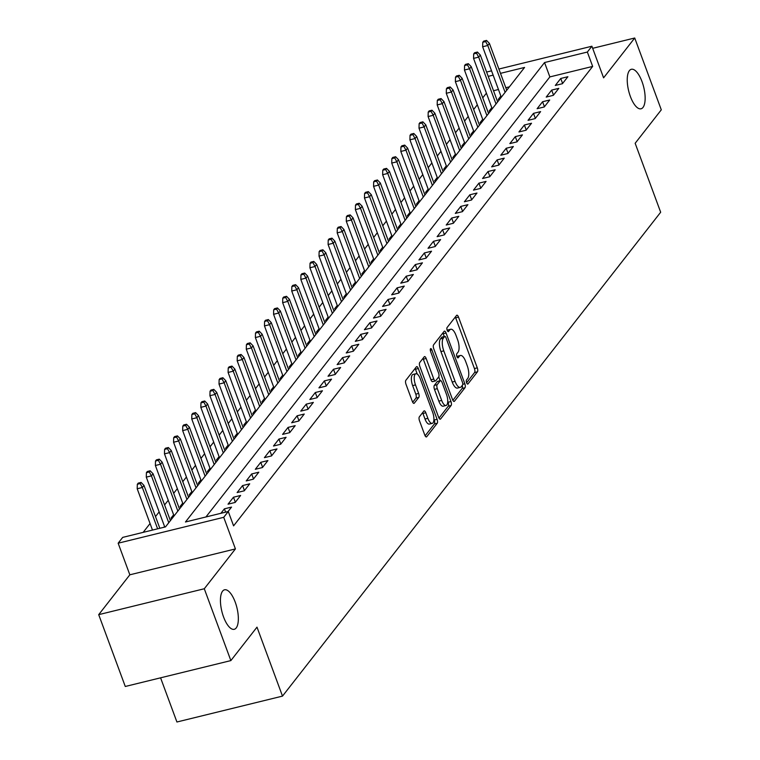 <?xml version="1.0" encoding="UTF-8"?>
<svg xmlns="http://www.w3.org/2000/svg" width="760" height="760" viewBox="0 0 760 760"><rect width="100%" height="100%" fill="white"/><g stroke="black" fill="none" stroke-linecap="round" stroke-linejoin="round"><path stroke-width="1.14" d="M466.602 382.774A2.185 0.836 76.2 0 0 467.751 384.094A2.185 0.836 76.2 0 0 467.96 383.952L477.441 371.82A3.116 1.188 76.2 0 0 477.289 367.859L458.508 317.091A3.116 1.188 76.2 0 0 456.874 315.2A3.116 1.188 76.2 0 0 456.57 315.409L447.089 327.541A2.185 0.836 76.2 0 0 447.203 330.315A2.185 0.836 76.2 0 0 448.343 331.635A2.185 0.836 76.2 0 0 448.552 331.493L449.777 329.925A9.984 3.8 76.2 0 1 450.737 329.251A9.984 3.8 76.2 0 1 455.971 335.293L457.539 339.52A9.984 3.8 76.2 0 1 458.023 352.203L456.798 353.77A2.185 0.836 76.2 0 0 456.902 356.544A2.185 0.836 76.2 0 0 458.042 357.865A2.185 0.836 76.2 0 0 458.251 357.722L459.486 356.155A9.984 3.8 76.2 0 1 460.446 355.481A9.984 3.8 76.2 0 1 465.68 361.522L467.238 365.75A9.984 3.8 76.2 0 1 467.723 378.433L466.498 380A2.185 0.836 76.2 0 0 466.602 382.774L474.582 372.523A3.116 1.188 76.2 0 0 474.43 368.552L455.658 317.794A3.116 1.188 76.2 0 0 455.316 317.024M235.21 602.11A20.339 7.752 76.2 0 0 224.542 589.798A20.339 7.752 76.2 0 0 223.573 616.996A20.339 7.752 76.2 0 0 234.232 629.308A20.339 7.752 76.2 0 0 235.21 602.11M642.01 81.596A20.339 7.752 76.2 0 0 631.351 69.284A20.339 7.752 76.2 0 0 630.372 96.482A20.339 7.752 76.2 0 0 641.031 108.794A20.339 7.752 76.2 0 0 642.01 81.596M419.358 416.841A3.116 1.188 76.2 0 0 419.51 420.802L424.773 435.043A3.116 1.188 76.2 0 0 426.408 436.933A3.116 1.188 76.2 0 0 426.712 436.724L437.237 423.253A3.116 1.188 76.2 0 0 437.085 419.292L418.313 368.524A3.116 1.188 76.2 0 0 416.68 366.633A3.116 1.188 76.2 0 0 416.375 366.842L405.849 380.313A3.116 1.188 76.2 0 0 406.001 384.284L412.357 401.489A3.116 1.188 76.2 0 0 414 403.37A3.116 1.188 76.2 0 0 414.295 403.161L418.808 397.394A3.116 1.188 76.2 0 0 418.655 393.433L415.492 384.902A8.341 3.183 76.2 0 1 415.891 373.749A8.341 3.183 76.2 0 1 420.27 378.793L432.63 412.214A8.341 3.183 76.2 0 1 432.231 423.377A8.341 3.183 76.2 0 1 427.861 418.323L425.799 412.756A3.116 1.188 76.2 0 0 424.166 410.865A3.116 1.188 76.2 0 0 423.861 411.074L419.358 416.841M230.859 660.592L125.276 686.48L98.705 614.65L204.288 588.753L230.859 660.592L256.994 627.152L282.501 696.112L660.668 212.239L635.16 143.279L661.295 109.829L634.723 38L603.592 77.834L591.897 46.227L587.347 52.05L592.667 66.414L233.586 525.863L228.275 511.499L223.725 517.313L118.151 543.2L122.692 537.386L165.5 526.889L524.571 67.44L500.488 73.349M204.288 588.753L235.419 548.919L223.725 517.313M452.523 399.541A3.116 1.188 76.2 0 0 454.166 401.432A3.116 1.188 76.2 0 0 454.461 401.223L464.987 387.742A3.116 1.188 76.2 0 0 464.844 383.781L446.063 333.013A3.116 1.188 76.2 0 0 444.429 331.132A3.116 1.188 76.2 0 0 444.125 331.341L433.599 344.812A3.116 1.188 76.2 0 0 433.751 348.773L452.523 399.541M451.117 405.498L440.591 418.969A3.116 1.188 76.2 0 1 440.287 419.178A3.116 1.188 76.2 0 1 438.653 417.297L419.872 366.529A3.116 1.188 76.2 0 1 419.719 362.567L424.232 356.801A3.116 1.188 76.2 0 1 424.526 356.592A3.116 1.188 76.2 0 1 426.16 358.473L433.779 379.069A3.116 1.188 76.2 0 0 435.413 380.95A3.116 1.188 76.2 0 0 435.717 380.741L438.7 376.922A3.116 1.188 76.2 0 0 438.548 372.96L430.625 351.519A2.185 0.836 76.2 0 1 430.73 348.602A2.185 0.836 76.2 0 1 431.87 349.923L450.965 401.536A3.116 1.188 76.2 0 1 451.117 405.498L448.267 406.201L438.995 418.066M634.723 38L592.667 48.317M164.53 526.423L163.846 527.297M173.612 514.795L170.971 518.178L172.615 517.778M182.704 503.158L180.063 506.55L181.707 506.141M191.795 491.53L189.145 494.921L190.798 494.513M200.887 479.902L198.236 483.284L199.889 482.885M209.978 468.264L207.328 471.656L208.981 471.248M219.07 456.637L216.419 460.019L218.072 459.619M228.161 444.999L225.511 448.39L227.164 447.991M237.253 433.371L234.602 436.762L236.255 436.354M246.344 421.743L243.694 425.125L245.347 424.726M255.427 410.106L252.785 413.497L254.429 413.088M264.518 398.477L261.877 401.869L263.52 401.46M273.609 386.849L270.969 390.231L272.612 389.832M282.701 375.212L280.05 378.603L281.703 378.195M291.792 363.584L289.142 366.966L290.795 366.567M300.884 351.947L298.233 355.338L299.887 354.93M309.976 340.319L307.325 343.71L308.978 343.301M319.067 328.69L316.416 332.072L318.07 331.673M328.159 317.053L325.508 320.445L327.161 320.036M337.25 305.425L334.599 308.816L336.252 308.408M346.332 293.787L343.691 297.179L345.334 296.78M355.423 282.159L352.783 285.551L354.426 285.142M364.515 270.531L361.865 273.913L363.517 273.514M373.606 258.894L370.956 262.285L372.609 261.877M382.698 247.266L380.048 250.657L381.7 250.249M391.79 235.638L389.139 239.02L390.792 238.621M400.881 224L398.231 227.392L399.883 226.983M409.972 212.373L407.322 215.764L408.975 215.355M419.064 200.735L416.413 204.126L418.066 203.727M428.155 189.107L425.505 192.498L427.148 192.09M437.237 177.479L434.596 180.861L436.24 180.462M446.329 165.841L443.688 169.233L445.331 168.825M455.42 154.214L452.77 157.605L454.423 157.196M464.512 142.585L461.861 145.968L463.514 145.568M473.603 130.948L470.953 134.339L472.606 133.931M482.695 119.32L480.044 122.711L481.697 122.303M491.786 107.682L489.136 111.074L490.789 110.675M562.428 83.704L567.881 76.722L560.756 78.47L555.294 85.453L562.428 83.704M553.337 95.332L558.799 88.35L551.665 90.098L546.212 97.08L553.337 95.332M544.255 106.96L549.708 99.987L542.573 101.736L537.12 108.709L544.255 106.96M535.163 118.598L540.616 111.615L533.482 113.363L528.029 120.346L535.163 118.598M526.072 130.226L531.525 123.243L524.39 125.001L518.938 131.974L526.072 130.226M516.981 141.854L522.433 134.881L515.299 136.629L509.846 143.611L516.981 141.854M507.889 153.491L513.342 146.509L506.207 148.257L500.755 155.239L507.889 153.491M498.797 165.119L504.25 158.147L497.116 159.894L491.663 166.868L498.797 165.119M489.706 176.757L495.159 169.774L488.024 171.523L482.572 178.505L489.706 176.757M480.615 188.385L486.067 181.402L478.933 183.15L473.48 190.133L480.615 188.385M471.523 200.013L476.976 193.04L469.851 194.788L464.388 201.761L471.523 200.013M462.431 211.65L467.894 204.668L460.759 206.416L455.306 213.398L462.431 211.65M453.349 223.278L458.802 216.296L451.668 218.053L446.215 225.026L453.349 223.278M444.258 234.906L449.711 227.934L442.577 229.681L437.123 236.664L444.258 234.906M435.166 246.544L440.619 239.561L433.485 241.309L428.032 248.292L435.166 246.544M426.075 258.172L431.528 251.199L424.394 252.947L418.94 259.92L426.075 258.172M416.983 269.809L422.437 262.827L415.302 264.575L409.849 271.558L416.983 269.809M407.892 281.438L413.345 274.455L406.21 276.203L400.757 283.185L407.892 281.438M398.8 293.065L404.253 286.092L397.119 287.841L391.666 294.813L398.8 293.065M389.709 304.703L395.162 297.72L388.027 299.469L382.574 306.451L389.709 304.703M380.617 316.331L386.08 309.349L378.945 311.106L373.483 318.079L380.617 316.331M371.526 327.959L376.988 320.986L369.854 322.734L364.401 329.716L371.526 327.959M362.444 339.596L367.897 332.614L360.762 334.362L355.309 341.344L362.444 339.596M353.352 351.224L358.805 344.251L351.671 345.999L346.218 352.972L353.352 351.224M344.261 362.862L349.714 355.88L342.579 357.627L337.126 364.61L344.261 362.862M335.169 374.49L340.623 367.507L333.488 369.255L328.035 376.238L335.169 374.49M326.078 386.118L331.531 379.145L324.397 380.893L318.944 387.866L326.078 386.118M316.986 397.755L322.44 390.773L315.305 392.521L309.852 399.503L316.986 397.755M307.895 409.383L313.348 402.401L306.213 404.159L300.76 411.131L307.895 409.383M298.803 421.012L304.256 414.038L297.131 415.786L291.669 422.769L298.803 421.012M289.712 432.649L295.174 425.666L288.04 427.414L282.577 434.397L289.712 432.649M280.63 444.277L286.083 437.304L278.948 439.052L273.495 446.025L280.63 444.277M271.538 455.914L276.991 448.932L269.857 450.68L264.404 457.662L271.538 455.914M262.447 467.542L267.9 460.56L260.765 462.317L255.312 469.291L262.447 467.542M253.355 479.17L258.808 472.197L251.674 473.945L246.221 480.928L253.355 479.17M244.264 490.808L249.717 483.825L242.582 485.573L237.13 492.556L244.264 490.808M235.173 502.436L240.625 495.463L233.491 497.211L228.038 504.184L235.173 502.436M228.048 511.546L231.534 507.091L224.399 508.839L220.913 513.294M592.667 66.414L549.86 76.912L205.931 516.971M486.409 93.166L482.762 97.831M477.318 104.794L473.67 109.468M468.236 116.422L464.578 121.096M459.144 128.06L455.487 132.734M450.053 139.688L446.395 144.362M440.962 151.325L437.304 155.99M431.87 162.953L428.222 167.627M422.778 174.582L419.13 179.255M413.687 186.219L410.039 190.883M404.595 197.847L400.947 202.521M395.504 209.475L391.856 214.149M386.412 221.112L382.764 225.786M377.33 232.74L373.673 237.414M368.239 244.378L364.581 249.042M359.147 256.006L355.49 260.68M350.056 267.634L346.398 272.308M340.964 279.272L337.316 283.945M331.873 290.899L328.225 295.573M322.781 302.527L319.133 307.202M313.69 314.165L310.042 318.839M304.599 325.793L300.951 330.467M295.507 337.43L291.859 342.095M286.425 349.058L282.767 353.733M277.334 360.687L273.676 365.36M268.242 372.324L264.584 376.998M259.151 383.952L255.493 388.626M250.059 395.58L246.411 400.254M240.968 407.217L237.32 411.891M231.876 418.845L228.228 423.519M222.784 430.483L219.136 435.147M213.693 442.111L210.045 446.785M204.601 453.739L200.953 458.413M195.519 465.376L191.862 470.05M186.428 477.005L182.77 481.678M177.336 488.632L173.679 493.306M168.245 500.27L164.588 504.944M159.153 511.898L155.505 516.572M150.062 523.535L143.155 532.37M509.418 86.83L505.799 87.713M498.456 89.519L493.525 90.725M500.878 96.054L498.228 99.446L499.881 99.037M160.578 677.825L176.918 722L282.501 696.112M235.419 548.919L129.836 574.807L98.705 614.65M129.836 574.807L118.151 543.2M587.347 52.05L544.549 62.538L185.468 521.987L228.275 511.499M486.618 72.048L491.549 70.841M498.892 69.037L591.897 46.227M493.145 75.145L488.205 76.361M549.86 76.912L544.549 62.538M560.756 78.47L562.609 83.477M551.665 90.098L553.517 95.114M542.573 101.736L544.426 106.742M533.482 113.363L535.334 118.37M524.39 125.001L526.243 130.007M515.299 136.629L517.151 141.636M506.207 148.257L508.06 153.263M497.116 159.894L498.969 164.901M488.024 171.523L489.877 176.529M478.933 183.15L480.785 188.166M469.851 194.788L471.703 199.794M460.759 206.416L462.612 211.423M451.668 218.053L453.52 223.06M442.577 229.681L444.429 234.688M433.485 241.309L435.337 246.326M424.394 252.947L426.246 257.953M415.302 264.575L417.154 269.581M406.21 276.203L408.063 281.219M397.119 287.841L398.971 292.847M388.027 299.469L389.88 304.475M378.945 311.106L380.798 316.113M369.854 322.734L371.706 327.74M360.762 334.362L362.615 339.378M351.671 345.999L353.523 351.006M342.579 357.627L344.432 362.634M333.488 369.255L335.341 374.272M324.397 380.893L326.249 385.899M315.305 392.521L317.158 397.527M306.213 404.159L308.066 409.165M297.131 415.786L298.984 420.793M288.04 427.414L289.892 432.43M278.948 439.052L280.801 444.058M269.857 450.68L271.709 455.686M260.765 462.317L262.618 467.324M251.674 473.945L253.526 478.952M242.582 485.573L244.435 490.58M233.491 497.211L235.343 502.217M224.399 508.839L225.625 512.145M460.446 355.481L457.587 356.183A9.984 3.8 76.2 0 0 456.902 356.554M450.737 329.251L447.887 329.954A9.984 3.8 76.2 0 0 447.203 330.324M444.248 336.537L443.203 333.716A3.116 1.188 76.2 0 0 442.871 332.947M452.865 400.311L462.137 388.445A3.116 1.188 76.2 0 0 462.27 385.415M462.545 385.054A2.185 0.836 76.2 0 0 462.441 382.28L445.958 337.716A2.185 0.836 76.2 0 0 444.818 336.395A2.185 0.836 76.2 0 0 444.609 336.547L443.308 338.2A9.984 3.8 76.2 0 0 443.792 350.873L455.059 381.339A9.984 3.8 76.2 0 0 460.294 387.381A9.984 3.8 76.2 0 0 461.253 386.707L462.545 385.054M442.215 337.126A2.185 0.836 76.2 0 0 441.959 337.098A2.185 0.836 76.2 0 0 441.75 337.24L444.609 336.547M460.294 387.381L457.444 388.075A9.984 3.8 76.2 0 1 452.209 382.033L440.942 351.576A9.984 3.8 76.2 0 1 440.458 338.894L441.75 337.24M432.858 381.444A3.116 1.188 76.2 0 1 432.563 381.653A3.116 1.188 76.2 0 1 430.93 379.762L423.31 359.176A3.116 1.188 76.2 0 0 422.969 358.406M438.729 376.884L440.154 380.731M447.744 401.233L448.115 402.24L450.965 401.536M441.683 400.434A8.341 3.183 76.2 0 0 446.053 405.479A8.341 3.183 76.2 0 0 446.452 394.326L442.101 382.546A3.116 1.188 76.2 0 0 440.467 380.655A3.116 1.188 76.2 0 0 440.163 380.865L437.171 384.693A3.116 1.188 76.2 0 0 437.323 388.654L441.683 400.434L438.824 401.128A8.341 3.183 76.2 0 0 443.203 406.182L446.053 405.479M437.978 381.406A3.116 1.188 76.2 0 0 437.608 381.358A3.116 1.188 76.2 0 0 437.313 381.567L440.163 380.865M438.824 401.128L434.473 389.358A3.116 1.188 76.2 0 1 434.321 385.396L437.313 381.567M448.267 406.201A3.116 1.188 76.2 0 0 448.115 402.24M432.231 423.377L429.381 424.07A8.341 3.183 76.2 0 1 425.001 419.026L422.949 413.459A3.116 1.188 76.2 0 0 422.608 412.69M415.891 373.749L413.041 374.442A8.341 3.183 76.2 0 0 412.642 385.605L415.492 384.902M412.699 402.249L415.948 398.097A3.116 1.188 76.2 0 0 415.796 394.136L412.642 385.605M417.259 374.091L415.454 369.227A3.116 1.188 76.2 0 0 415.122 368.457M425.115 435.812L434.387 423.956A3.116 1.188 76.2 0 0 434.235 419.995L433.922 419.13M486.523 40.413L483.673 41.116L482.762 42.275L485.621 41.581L486.523 40.413L489.411 43.405L487.778 45.495L482.638 46.759L501.306 97.213M485.621 41.581L487.778 45.495L505.106 92.349M489.411 43.405L506.739 90.25M482.638 46.759L482.762 42.275M477.432 52.05L474.582 52.744L473.67 53.912L476.529 53.209L477.432 52.05L480.32 55.033L478.686 57.133L473.546 58.387L492.214 108.841M476.529 53.209L478.686 57.133L496.014 103.977M480.32 55.033L497.648 101.887M473.546 58.387L473.67 53.912M468.35 63.678L465.49 64.381L464.578 65.54L467.438 64.847L468.35 63.678L471.228 66.671L469.594 68.761L464.455 70.024L483.123 120.479M467.438 64.847L469.594 68.761L486.922 115.615M471.228 66.671L488.566 113.515M464.455 70.024L464.578 65.54M459.258 75.306L456.399 76.01L455.497 77.178L458.346 76.475L459.258 75.306L462.137 78.299L460.503 80.398L455.373 81.653L474.031 132.107M458.346 76.475L460.503 80.398L477.831 127.243M462.137 78.299L479.474 125.153M455.373 81.653L455.497 77.178M450.167 86.944L447.308 87.647L446.405 88.806L449.255 88.103L450.167 86.944L453.055 89.936L451.411 92.026L446.281 93.29L464.94 143.744M449.255 88.103L451.411 92.026L468.749 138.871M453.055 89.936L470.383 136.781M446.281 93.29L446.405 88.806M441.075 98.572L438.216 99.275L437.313 100.434L440.163 99.74L441.075 98.572L443.963 101.564L442.32 103.654L437.19 104.918L455.848 155.373M440.163 99.74L442.32 103.654L459.658 150.508M443.963 101.564L461.291 148.409M437.19 104.918L437.313 100.434M431.984 110.21L429.134 110.903L428.222 112.072L431.072 111.368L431.984 110.21L434.872 113.192L433.238 115.292L428.099 116.546L446.756 167M431.072 111.368L433.238 115.292L450.566 162.136M434.872 113.192L452.2 160.046M428.099 116.546L428.222 112.072M422.892 121.837L420.042 122.541L419.13 123.7L421.981 122.996L422.892 121.837L425.78 124.83L424.147 126.92L419.007 128.184L437.674 178.638M421.981 122.996L424.147 126.92L441.474 173.774M425.78 124.83L443.108 171.674M419.007 128.184L419.13 123.7M413.801 133.465L410.951 134.168L410.039 135.327L412.889 134.634L413.801 133.465L416.689 136.458L415.055 138.557L409.916 139.811L428.583 190.266M412.889 134.634L415.055 138.557L432.383 185.402M416.689 136.458L434.017 183.312M409.916 139.811L410.039 135.327M404.709 145.103L401.859 145.796L400.947 146.965L403.807 146.262L404.709 145.103L407.597 148.095L405.963 150.185L400.824 151.439L419.491 201.894M403.807 146.262L405.963 150.185L423.291 197.03M407.597 148.095L424.925 194.94M400.824 151.439L400.947 146.965M395.618 156.731L392.768 157.434L391.856 158.593L394.715 157.899L395.618 156.731L398.506 159.724L396.872 161.814L391.733 163.077L410.4 213.531M394.715 157.899L396.872 161.814L414.2 208.667M398.506 159.724L415.834 206.568M391.733 163.077L391.856 158.593M386.526 168.368L383.676 169.062L382.764 170.23L385.624 169.527L386.526 168.368L389.415 171.351L387.78 173.451L382.641 174.705L401.308 225.159M385.624 169.527L387.78 173.451L405.108 220.295M389.415 171.351L406.742 218.206M382.641 174.705L382.764 170.23M377.445 179.996L374.585 180.7L373.673 181.858L376.533 181.155L377.445 179.996L380.323 182.989L378.689 185.079L373.549 186.343L392.217 236.797M376.533 181.155L378.689 185.079L396.017 231.923M380.323 182.989L397.66 229.833M373.549 186.343L373.673 181.858M368.353 191.625L365.493 192.327L364.591 193.486L367.441 192.793L368.353 191.625L371.241 194.617L369.597 196.707L364.467 197.97L383.125 248.425M367.441 192.793L369.597 196.707L386.925 243.561M371.241 194.617L388.569 241.461M364.467 197.97L364.591 193.486M359.262 203.262L356.402 203.956L355.499 205.124L358.349 204.421L359.262 203.262L362.149 206.245L360.506 208.344L355.376 209.598L374.034 260.053M358.349 204.421L360.506 208.344L377.844 255.189M362.149 206.245L379.477 253.099M355.376 209.598L355.499 205.124M350.17 214.89L347.31 215.593L346.408 216.752L349.258 216.049L350.17 214.89L353.058 217.882L351.415 219.972L346.284 221.236L364.942 271.69M349.258 216.049L351.415 219.972L368.752 266.827M353.058 217.882L370.386 264.727M346.284 221.236L346.408 216.752M341.078 226.518L338.228 227.221L337.316 228.38L340.166 227.686L341.078 226.518L343.966 229.51L342.332 231.61L337.193 232.864L355.851 283.319M340.166 227.686L342.332 231.61L359.66 278.454M343.966 229.51L361.294 276.365M337.193 232.864L337.316 228.38M331.987 238.155L329.137 238.849L328.225 240.017L331.075 239.314L331.987 238.155L334.875 241.148L333.241 243.238L328.101 244.501L346.769 294.947M331.075 239.314L333.241 243.238L350.569 290.082M334.875 241.148L352.203 287.992M328.101 244.501L328.225 240.017M322.895 249.784L320.045 250.487L319.133 251.645L321.983 250.952L322.895 249.784L325.784 252.776L324.149 254.866L319.01 256.13L337.677 306.584M321.983 250.952L324.149 254.866L341.477 301.72M325.784 252.776L343.111 299.62M319.01 256.13L319.133 251.645M313.804 261.421L310.954 262.115L310.042 263.283L312.901 262.58L313.804 261.421L316.692 264.404L315.058 266.503L309.918 267.757L328.586 318.212M312.901 262.58L315.058 266.503L332.386 313.348M316.692 264.404L334.02 311.258M309.918 267.757L310.042 263.283M304.712 273.049L301.863 273.752L300.951 274.911L303.81 274.208L304.712 273.049L307.601 276.041L305.966 278.131L300.827 279.395L319.494 329.849M303.81 274.208L305.966 278.131L323.294 324.976M307.601 276.041L324.928 322.886M300.827 279.395L300.951 274.911M295.621 284.677L292.771 285.38L291.859 286.539L294.719 285.845L295.621 284.677L298.509 287.669L296.875 289.76L291.735 291.023L310.403 341.477M294.719 285.845L296.875 289.76L314.203 336.613M298.509 287.669L315.837 334.514M291.735 291.023L291.859 286.539M286.539 296.315L283.68 297.008L282.767 298.176L285.627 297.474L286.539 296.315L289.417 299.298L287.784 301.397L282.653 302.651L301.312 353.106M285.627 297.474L287.784 301.397L305.111 348.241M289.417 299.298L306.755 346.151M282.653 302.651L282.767 298.176M277.447 307.942L274.588 308.645L273.685 309.805L276.535 309.101L277.447 307.942L280.335 310.935L278.692 313.025L273.562 314.288L292.22 364.743M276.535 309.101L278.692 313.025L296.02 359.879M280.335 310.935L297.663 357.779M273.562 314.288L273.685 309.805M268.356 319.57L265.497 320.273L264.594 321.442L267.444 320.739L268.356 319.57L271.244 322.563L269.601 324.662L264.47 325.916L283.128 376.371M267.444 320.739L269.601 324.662L286.938 371.507M271.244 322.563L288.572 369.417M264.47 325.916L264.594 321.442M259.264 331.208L256.405 331.901L255.502 333.07L258.352 332.367L259.264 331.208L262.152 334.2L260.509 336.291L255.379 337.554L274.037 387.999M258.352 332.367L260.509 336.291L277.846 383.135M262.152 334.2L279.481 381.045M255.379 337.554L255.502 333.07M250.173 342.836L247.323 343.539L246.411 344.698L249.261 344.005L250.173 342.836L253.061 345.828L251.427 347.918L246.287 349.182L264.955 399.637M249.261 344.005L251.427 347.918L268.755 394.772M253.061 345.828L270.389 392.673M246.287 349.182L246.411 344.698M241.082 354.474L238.232 355.167L237.32 356.335L240.169 355.632L241.082 354.474L243.969 357.456L242.335 359.556L237.196 360.81L255.863 411.264M240.169 355.632L242.335 359.556L259.663 406.401M243.969 357.456L261.298 404.31M237.196 360.81L237.32 356.335M231.99 366.101L229.14 366.805L228.228 367.963L231.078 367.26L231.99 366.101L234.878 369.094L233.244 371.184L228.105 372.447L246.772 422.902M231.078 367.26L233.244 371.184L250.572 418.028M234.878 369.094L252.206 415.938M228.105 372.447L228.228 367.963M222.898 377.729L220.048 378.433L219.136 379.591L221.996 378.898L222.898 377.729L225.786 380.722L224.152 382.812L219.013 384.075L237.68 434.53M221.996 378.898L224.152 382.812L241.48 429.666M225.786 380.722L243.114 427.566M219.013 384.075L219.136 379.591M213.807 389.367L210.957 390.06L210.045 391.229L212.905 390.526L213.807 389.367L216.695 392.35L215.061 394.449L209.921 395.703L228.589 446.158M212.905 390.526L215.061 394.449L232.389 441.294M216.695 392.35L234.023 439.204M209.921 395.703L210.045 391.229M204.715 400.995L201.865 401.698L200.953 402.857L203.813 402.163L204.715 400.995L207.603 403.987L205.969 406.077L200.83 407.341L219.498 457.795M203.813 402.163L205.969 406.077L223.298 452.931M207.603 403.987L224.941 450.832M200.83 407.341L200.953 402.857M195.633 412.623L192.774 413.326L191.871 414.494L194.721 413.791L195.633 412.623L198.512 415.615L196.878 417.715L191.748 418.969L210.406 469.423M194.721 413.791L196.878 417.715L214.206 464.559M198.512 415.615L215.85 462.469M191.748 418.969L191.871 414.494M186.542 424.26L183.682 424.954L182.78 426.123L185.63 425.419L186.542 424.26L189.43 427.253L187.786 429.343L182.656 430.606L201.314 481.061M185.63 425.419L187.786 429.343L205.114 476.188M189.43 427.253L206.758 474.097M182.656 430.606L182.78 426.123M177.45 435.888L174.591 436.591L173.689 437.75L176.538 437.057L177.45 435.888L180.339 438.881L178.695 440.971L173.565 442.234L192.223 492.689M176.538 437.057L178.695 440.971L196.032 487.825M180.339 438.881L197.666 485.726M173.565 442.234L173.689 437.75M168.359 447.526L165.509 448.219L164.597 449.388L167.447 448.685L168.359 447.526L171.247 450.509L169.613 452.608L164.474 453.862L183.131 504.317M167.447 448.685L169.613 452.608L186.941 499.453M171.247 450.509L188.575 497.363M164.474 453.862L164.597 449.388M159.267 459.154L156.417 459.857L155.505 461.016L158.355 460.313L159.267 459.154L162.155 462.147L160.522 464.236L155.382 465.5L174.049 515.954M158.355 460.313L160.522 464.236L177.85 511.081M162.155 462.147L179.483 508.991M155.382 465.5L155.505 461.016M150.176 470.782L147.326 471.485L146.414 472.644L149.264 471.95L150.176 470.782L153.064 473.774L151.43 475.865L146.291 477.128L164.768 527.069M149.264 471.95L151.43 475.865L168.758 522.718M153.064 473.774L170.392 520.619M146.291 477.128L146.414 472.644M141.084 482.419L138.234 483.113L137.322 484.281L140.182 483.578L141.084 482.419L143.972 485.402L142.339 487.502L137.199 488.756L152.484 530.081M140.182 483.578L142.339 487.502L157.624 528.817M143.972 485.402L159.828 528.276M137.199 488.756L137.322 484.281M456.988 356.763L459.486 356.155M447.288 330.534L449.777 329.925M455.658 317.794L458.508 317.091M474.43 368.552L477.289 367.859M474.582 372.523L477.441 371.82M443.203 333.716L446.063 333.013M462.773 384.294L464.844 383.781M462.137 388.445L464.987 387.742M453.796 401.384L454.461 401.223M440.458 338.894L443.308 338.2M440.942 351.576L443.792 350.873M452.209 382.033L455.059 381.339M439.926 419.13L440.591 418.969M423.31 359.176L426.16 358.473M430.93 379.762L433.779 379.069M430.322 350.303L431.87 349.923M434.321 385.396L437.171 384.693M434.473 389.358L437.323 388.654M422.949 413.459L425.799 412.756M425.001 419.026L427.861 418.323M415.796 394.136L418.655 393.433M415.948 398.097L418.808 397.394M413.63 403.322L414.295 403.161M415.454 369.227L418.313 368.524M434.235 419.995L437.085 419.292M434.387 423.956L437.237 423.253M426.046 436.886L426.712 436.724M441.959 337.098L444.818 336.395M432.563 381.653L435.413 380.95M437.608 381.358L440.467 380.655"/></g></svg>
